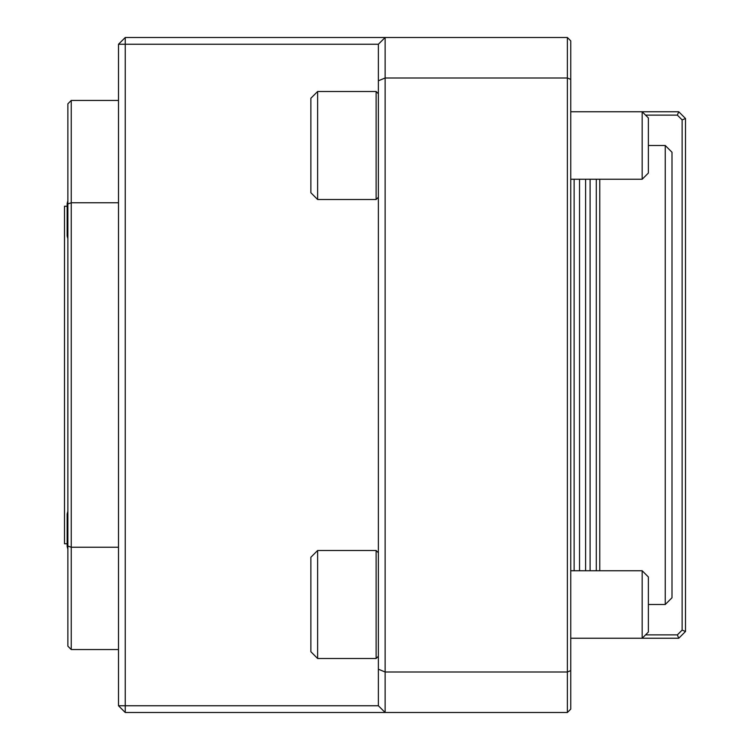 <?xml version="1.0" encoding="UTF-8"?>
<svg xmlns="http://www.w3.org/2000/svg" width="750" height="750" viewBox="0 0 750 750"><rect width="100%" height="100%" fill="white"/><g stroke="black" fill="none" stroke-linecap="round" stroke-linejoin="round"><path stroke-width="1.12" d="M125.25 37.5L385.125 37.5L378.375 44.25L118.5 44.25L125.25 37.5L125.25 705.75L118.5 705.75L125.25 712.5L125.25 705.75L378.375 705.75L385.125 712.5L125.25 712.5M118.5 100.444L71.25 100.444L71.25 202.753L118.5 202.753L118.5 44.25M118.5 705.75L118.5 547.247L71.25 547.247L71.25 649.556L118.5 649.556M567.375 712.5L385.125 712.5L385.125 672L378.375 669.206L378.375 80.794L385.125 78L567.375 78L567.375 37.5L385.125 37.5L385.125 672L567.375 672L567.375 78L570.75 79.397L570.75 670.603L567.375 672L567.375 712.5L570.75 709.125L570.75 670.603M378.375 705.75L378.375 669.206M567.375 37.5L570.75 40.875L570.75 79.397M378.375 80.794L378.375 44.25M665.25 145.5L672 152.25L672 597.75L665.25 604.5L665.25 145.5L648.375 145.5L648.375 117.956L642.169 111.75L678.75 111.75L685.5 118.5L685.5 631.5L678.75 638.25L642.169 638.25L642.169 570.75L648.375 576.956L648.375 632.044L642.169 638.25L570.75 638.25M645.544 634.875L677.353 634.875L682.125 630.103L685.5 631.5M682.125 630.103L682.125 119.897L685.5 118.5M682.125 119.897L677.353 115.125L678.75 111.75M677.353 115.125L645.544 115.125M677.353 634.875L678.75 638.25M599.775 570.75L599.775 179.25M585.6 179.25L585.6 570.75M648.375 145.5L648.375 173.044L642.169 179.25L642.169 111.75L570.75 111.75M317.625 145.5L317.625 199.5L376.116 199.5L376.116 91.5L317.625 91.5L317.625 145.5M317.625 91.5L310.875 98.25L310.875 192.75L317.625 199.5M317.625 604.5L317.625 658.5L376.116 658.5L376.116 550.5L317.625 550.5L317.625 604.5M317.625 550.5L310.875 557.25L310.875 651.75L317.625 658.5M67.875 200.85A67.5 67.5 0 0 0 67.144 203.55L67.144 235.95L67.875 238.65M67.875 511.35A67.5 67.5 0 0 0 67.144 514.05L67.144 546.45L67.875 549.15M71.25 649.556L67.875 646.181L67.875 103.819L71.25 100.444M118.5 202.753L118.5 547.247M67.875 203.953L71.25 202.753L71.25 547.247L67.875 546.047M67.875 543.75L64.5 543.75L64.5 206.25L67.144 206.25M596.297 570.75L596.297 179.25M590.1 570.75L590.1 179.25M574.125 179.25L574.125 570.75M579.525 570.75L579.525 179.25M665.25 604.5L648.375 604.5M570.75 179.25L642.169 179.25M570.75 570.75L642.169 570.75M378.375 93.759L376.116 91.5M378.375 197.241L376.116 199.5M378.375 552.759L376.116 550.5M378.375 656.241L376.116 658.5"/></g></svg>
